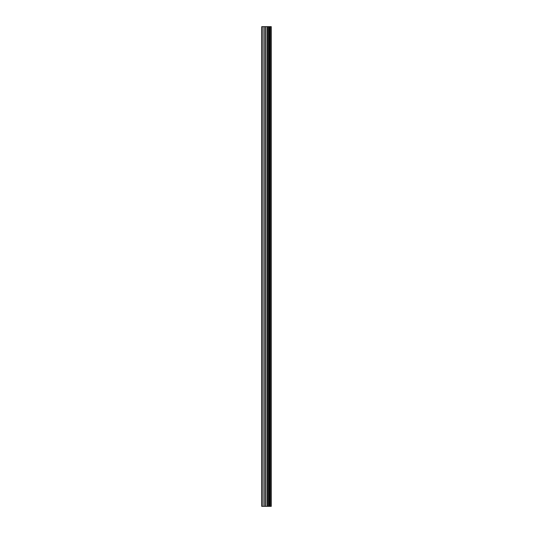 <?xml version="1.0" encoding="UTF-8"?>
<svg xmlns="http://www.w3.org/2000/svg" width="533" height="533" viewBox="0 0 533 533"><rect width="100%" height="100%" fill="white"/><g stroke="black" fill="none" stroke-linecap="round" stroke-linejoin="round"><path stroke-width="0.8" d="M265.641 506.35L271.264 506.35L271.264 26.65L261.736 26.65L261.736 506.35L265.641 506.35L265.641 26.65M269.178 26.65L269.178 506.35L269.172 26.65M270.124 26.65L270.124 506.35L270.118 26.65M271.197 506.35L271.197 26.65M271.09 506.35L271.09 26.65M268.206 506.35L268.206 26.65M268.039 506.35L268.039 26.65M262.229 506.35L262.229 26.65M270.184 506.35L270.184 26.65M269.978 506.35L269.978 26.65M269.318 506.35L269.318 26.65M269.118 506.35L269.118 26.65M267.646 506.35L267.646 26.65M267.366 506.35L267.366 26.65M265.92 506.35L265.92 26.65M264.195 506.35L264.195 26.65M263.922 506.35L263.922 26.65"/></g></svg>
